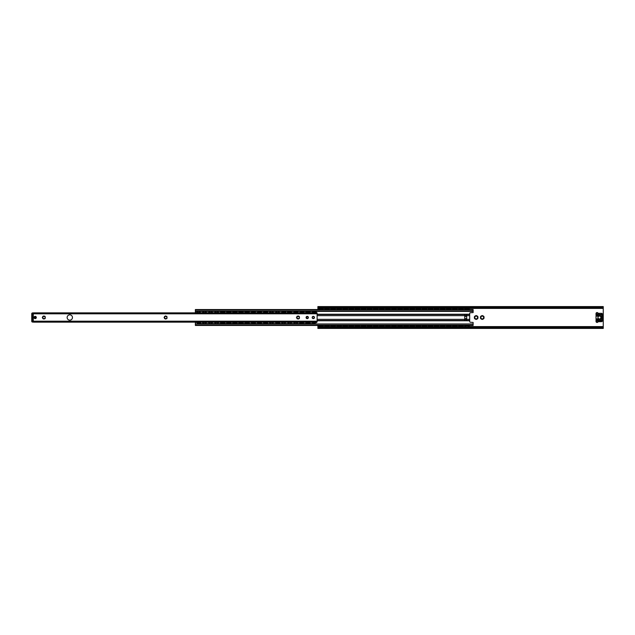 <?xml version="1.0" encoding="UTF-8"?>
<svg xmlns="http://www.w3.org/2000/svg" width="635" height="635" viewBox="0 0 635 635"><rect width="100%" height="100%" fill="white"/><g stroke="black" fill="none" stroke-linecap="round" stroke-linejoin="round"><path stroke-width="0.95" d="M72.461 317.5A2.667 2.667 0 0 1 68.469 319.81A2.667 2.667 0 0 1 68.469 315.19A2.667 2.667 0 0 1 72.461 317.5M36.314 317.5A1.143 1.143 0 0 1 34.608 318.492A1.143 1.143 0 0 1 34.608 316.508A1.143 1.143 0 0 1 36.314 317.5M167.053 317.198L166.87 318.683L166.172 318.421L165.687 319.175L165.195 318.421L164.497 318.683L164.767 317.992L164.013 317.5L164.767 317.008L164.497 316.317L165.195 316.579L165.687 315.825L166.172 316.579L166.87 316.317L166.6 317.008L167.053 317.198M45.299 317.198L45.109 318.683L44.418 318.421L43.926 319.175L43.434 318.421L42.743 318.683L43.005 317.992L42.251 317.5L43.005 317.008L42.743 316.317L43.434 316.579L43.926 315.825L44.418 316.579L45.109 316.317L44.847 317.008L45.299 317.198M299.466 317.198L299.276 318.683L298.585 318.421L298.093 319.175L297.609 318.421L296.91 318.683L297.101 317.802L296.418 317.5L297.101 317.198L296.91 316.317L297.609 316.579L298.093 315.825L298.585 316.579L299.276 316.317L299.014 317.008L299.466 317.198M314.46 317.5A1.143 1.143 0 0 0 312.745 316.508A1.143 1.143 0 0 0 312.745 318.492A1.143 1.143 0 0 0 314.46 317.5A1.119 1.119 0 0 0 313.317 316.381A1.119 1.119 0 0 0 312.19 317.5A1.119 1.119 0 0 0 313.317 318.619A1.119 1.119 0 0 0 314.436 317.5A1.119 1.119 0 0 0 313.317 316.381A1.119 1.119 0 0 0 312.19 317.5A1.119 1.119 0 0 0 313.317 318.619A1.119 1.119 0 0 0 314.436 317.5M317.119 313.809L33.274 313.809L33.274 321.191L317.119 321.191L317.119 312.936L33.274 312.936L33.274 322.064L317.119 322.064L317.119 321.191M308.372 317.5A1.143 1.143 0 0 0 306.657 316.508A1.143 1.143 0 0 0 306.657 318.492A1.143 1.143 0 0 0 308.372 317.5M308.102 317.5A0.873 0.873 0 0 1 306.792 318.254A0.873 0.873 0 0 1 306.792 316.746A0.873 0.873 0 0 1 308.102 317.5M33.274 313.23L197.493 312.841M33.536 322.159L197.493 322.159L33.274 321.77M317.119 321.77L314.992 322.159L316.857 322.159M199.319 322.159L203.605 322.135L199.319 322.159M205.407 322.159L209.669 322.159M211.495 322.159L215.757 322.159M217.583 322.159L221.861 322.135L217.583 322.159M223.671 322.159L227.933 322.159M229.759 322.159L234.037 322.135L229.759 322.159M235.847 322.159L240.109 322.159L235.823 322.135M241.935 322.159L246.197 322.159M248.023 322.159L252.301 322.135L248.023 322.159M254.111 322.159L258.374 322.159M260.199 322.159L264.477 322.135L260.199 322.159M266.287 322.159L270.55 322.159L266.263 322.135M272.375 322.159L276.638 322.159M278.463 322.159L282.742 322.135L278.463 322.159M284.551 322.159L288.814 322.159M290.639 322.159L294.918 322.135L290.639 322.159M296.728 322.159L300.99 322.159L296.704 322.135M302.816 322.159L307.078 322.159M308.904 322.159L313.182 322.135L308.904 322.159M314.992 312.841L317.119 313.23M199.319 312.841L203.581 312.841L199.295 312.865M205.407 312.841L209.669 312.841M211.495 312.841L215.757 312.841M217.583 312.841L221.845 312.841L217.559 312.865M223.671 312.841L227.933 312.841M229.759 312.841L234.021 312.841L229.735 312.865M235.847 312.841L240.109 312.841L235.823 312.865M241.935 312.841L246.197 312.841M248.023 312.841L252.285 312.841L247.999 312.865M254.111 312.841L258.374 312.841M260.199 312.841L264.462 312.841L260.175 312.865M266.287 312.841L270.55 312.841L266.263 312.865M272.375 312.841L276.638 312.841M278.463 312.841L282.726 312.841L278.44 312.865M284.551 312.841L288.814 312.841M290.639 312.841L294.902 312.841L290.616 312.865M296.728 312.841L300.99 312.841L296.704 312.865M302.816 312.841L307.078 312.841M308.904 312.841L313.166 312.841L308.88 312.865M481.878 319.27L481.632 318.572L480.743 318.659A1.905 1.905 0 0 1 480.497 318.222L481.02 317.5L480.497 316.778A1.905 1.905 0 0 1 480.743 316.341L481.632 316.428L482.005 315.611A1.905 1.905 0 0 1 482.505 315.611L482.87 316.428L483.759 316.341A1.905 1.905 0 0 1 484.013 316.778L483.489 317.5L484.013 318.222A1.905 1.905 0 0 1 483.759 318.659L482.87 318.572L482.505 319.389A1.905 1.905 0 0 1 482.005 319.389L481.878 319.27A1.81 1.81 0 0 1 480.909 318.714M476.544 315.73L476.782 316.428L477.671 316.341A1.905 1.905 0 0 1 477.925 316.778L477.401 317.5L477.925 318.222A1.905 1.905 0 0 1 477.671 318.659L476.782 318.572L476.417 319.389A1.905 1.905 0 0 1 475.917 319.389L475.544 318.572L474.655 318.659A1.905 1.905 0 0 1 474.408 318.222L474.932 317.5L474.408 316.778A1.905 1.905 0 0 1 474.655 316.341L475.544 316.428L475.917 315.611A1.905 1.905 0 0 1 476.417 315.611L476.544 315.73A1.81 1.81 0 0 1 477.504 316.286M480.536 318.056A1.81 1.81 0 0 1 480.536 316.944M480.909 316.286A1.81 1.81 0 0 1 481.878 315.73M482.632 315.73A1.81 1.81 0 0 1 483.592 316.286M483.973 316.944A1.81 1.81 0 0 1 483.973 318.056M483.592 318.714A1.81 1.81 0 0 1 482.632 319.27M477.885 316.944A1.81 1.81 0 0 1 477.885 318.056M477.504 318.714A1.81 1.81 0 0 1 476.544 319.27M475.79 319.27A1.81 1.81 0 0 1 474.821 318.714M474.448 318.056A1.81 1.81 0 0 1 474.448 316.944M474.821 316.286A1.81 1.81 0 0 1 475.79 315.73M317.881 327.66L317.881 328.422L603.25 328.097L602.488 327.104L603.25 328.422L603.25 306.903L602.488 307.308L602.488 307.896L603.25 307.34M318.643 327.692L318.643 327.104L317.881 328.097L318.643 327.692L602.488 327.692M318.643 327.104L602.488 327.104M317.881 309.547L317.881 307.491L318.643 307.896L317.881 306.903L603.25 306.578L602.996 307.792M317.881 307.34L317.881 306.578L603.25 306.578M318.643 307.896L602.488 307.896M318.643 307.308L602.488 307.308M318.135 327.208L319.762 326.977M322.088 326.977L325.85 326.977M328.176 326.977L331.938 326.977M334.264 326.977L338.026 326.977M340.352 326.977L344.114 326.977M346.44 326.977L350.202 326.977M352.528 326.977L356.291 326.977M358.616 326.977L362.379 326.977M364.704 326.977L368.467 326.977M370.792 326.977L374.555 326.977M376.88 326.977L380.643 326.977M382.969 326.977L386.731 326.977M389.057 326.977L392.811 326.977M395.145 326.977L398.899 326.977M401.233 326.977L404.987 326.977M407.321 326.977L411.075 326.977M413.409 326.977L417.163 326.977M419.497 326.977L423.251 326.977M425.585 326.977L429.339 326.977M431.673 326.977L435.427 326.977M437.761 326.977L441.515 326.977M443.849 326.977L447.604 326.977M449.937 326.977L453.692 326.977M456.025 326.977L459.78 326.977M462.113 326.977L465.868 326.977M468.201 326.977L603.25 326.977M317.881 326.977L317.881 325.453M317.881 308.023L319.762 308.023M322.088 308.023L325.85 308.023M328.176 308.023L331.938 308.023M334.264 308.023L338.026 308.023M340.352 308.023L344.114 308.023M346.44 308.023L350.202 308.023M352.528 308.023L356.291 308.023M358.616 308.023L362.379 308.023M364.704 308.023L368.467 308.023M370.792 308.023L374.555 308.023M376.88 308.023L380.643 308.023M382.969 308.023L386.731 308.023M389.057 308.023L392.811 308.023M395.145 308.023L398.899 308.023M401.233 308.023L404.987 308.023M407.321 308.023L411.075 308.023M413.409 308.023L417.163 308.023M419.497 308.023L423.251 308.023M425.585 308.023L429.339 308.023M431.673 308.023L435.427 308.023M437.761 308.023L441.515 308.023M443.849 308.023L447.604 308.023M449.937 308.023L453.692 308.023M456.025 308.023L459.78 308.023M462.113 308.023L465.868 308.023M468.201 308.023L603.25 308.023M317.881 306.903L318.135 307.792M195.366 322.159L195.366 325.453L473.123 325.453L473.123 322.437L470.456 322.255A0.762 0.762 0 0 1 469.694 321.493L469.694 313.507A0.762 0.762 0 0 1 470.456 312.745L473.123 312.563L473.123 309.547L195.366 309.547L195.366 312.841M466.654 320.5L464.749 320.548L464.749 314.452L466.654 314.452L466.654 320.5L469.694 320.5M317.119 320.77L469.694 320.77M469.694 314.23L317.119 314.23M315.214 322.755A1.143 1.143 0 0 1 314.928 323.604L197.556 323.604A1.143 1.143 0 0 1 197.271 322.755M199.541 322.755A1.143 1.143 0 0 1 199.255 323.604L203.644 323.604A1.143 1.143 0 0 1 203.359 322.755M205.629 322.755A1.143 1.143 0 0 1 205.343 323.604L209.733 323.604A1.143 1.143 0 0 1 209.447 322.755M211.717 322.755A1.143 1.143 0 0 1 211.431 323.604L215.821 323.604A1.143 1.143 0 0 1 215.535 322.755M217.805 322.755A1.143 1.143 0 0 1 217.519 323.604L221.909 323.604A1.143 1.143 0 0 1 221.623 322.755M223.893 322.755A1.143 1.143 0 0 1 223.607 323.604L227.997 323.604A1.143 1.143 0 0 1 227.711 322.755M229.981 322.755A1.143 1.143 0 0 1 229.695 323.604L234.085 323.604A1.143 1.143 0 0 1 233.799 322.755M236.069 322.755A1.143 1.143 0 0 1 235.783 323.604L240.173 323.604A1.143 1.143 0 0 1 239.887 322.755M242.157 322.755A1.143 1.143 0 0 1 241.871 323.604L246.261 323.604A1.143 1.143 0 0 1 245.975 322.755M248.245 322.755A1.143 1.143 0 0 1 247.96 323.604L252.349 323.604A1.143 1.143 0 0 1 252.055 322.755M254.333 322.755A1.143 1.143 0 0 1 254.048 323.604L258.437 323.604A1.143 1.143 0 0 1 258.143 322.755M260.421 322.755A1.143 1.143 0 0 1 260.136 323.604L264.525 323.604A1.143 1.143 0 0 1 264.231 322.755M266.51 322.755A1.143 1.143 0 0 1 266.224 323.604L270.613 323.604A1.143 1.143 0 0 1 270.32 322.755M272.598 322.755A1.143 1.143 0 0 1 272.312 323.604L276.701 323.604A1.143 1.143 0 0 1 276.408 322.755M278.686 322.755A1.143 1.143 0 0 1 278.4 323.604L282.789 323.604A1.143 1.143 0 0 1 282.496 322.755M284.774 322.755A1.143 1.143 0 0 1 284.488 323.604L288.869 323.604A1.143 1.143 0 0 1 288.584 322.755M290.862 322.755A1.143 1.143 0 0 1 290.576 323.604L294.957 323.604A1.143 1.143 0 0 1 294.672 322.755M296.95 322.755A1.143 1.143 0 0 1 296.664 323.604L301.046 323.604A1.143 1.143 0 0 1 300.76 322.755M303.038 322.755A1.143 1.143 0 0 1 302.752 323.604L307.134 323.604A1.143 1.143 0 0 1 306.848 322.755M309.126 322.755A1.143 1.143 0 0 1 308.84 323.604L313.222 323.604A1.143 1.143 0 0 1 312.936 322.755M318.643 325.453L318.643 326.096L319.611 326.096A1.333 1.333 0 0 1 319.921 325.453L468.035 325.453A1.333 1.333 0 0 1 468.344 326.096L464.749 326.096L469.313 326.096L469.313 325.453M323.207 326.327L318.643 326.327L322.239 326.096A1.333 1.333 0 0 0 321.929 325.453L326.009 325.453A1.333 1.333 0 0 0 325.699 326.096L329.295 326.327L324.731 326.327M329.295 326.327L328.327 326.096A1.333 1.333 0 0 0 328.017 325.453L332.097 325.453A1.333 1.333 0 0 0 331.787 326.096L335.383 326.327L330.819 326.327M335.383 326.327L334.415 326.096A1.333 1.333 0 0 0 334.105 325.453L338.185 325.453A1.333 1.333 0 0 0 337.876 326.096L341.471 326.096L336.907 326.327L336.907 325.453M341.471 326.327L340.503 326.096A1.333 1.333 0 0 0 340.193 325.453L344.273 325.453A1.333 1.333 0 0 0 343.964 326.096L347.559 326.096L342.995 326.327L342.995 325.453M347.559 325.453L347.559 326.096L346.591 326.096A1.333 1.333 0 0 0 346.281 325.453L350.361 325.453A1.333 1.333 0 0 0 350.052 326.096L353.647 326.327L349.083 326.327M353.647 326.327L352.679 326.096A1.333 1.333 0 0 0 352.369 325.453L356.449 325.453A1.333 1.333 0 0 0 356.14 326.096L359.735 326.096L355.171 326.327L355.171 325.453M359.735 325.453L359.735 326.096L358.759 326.096A1.333 1.333 0 0 0 358.457 325.453L362.537 325.453A1.333 1.333 0 0 0 362.228 326.096L365.823 326.096L361.259 326.327L361.259 325.453M365.823 325.453L365.823 326.096L364.847 326.096A1.333 1.333 0 0 0 364.546 325.453L368.625 325.453A1.333 1.333 0 0 0 368.316 326.096L371.912 326.096L367.347 326.327L367.347 325.453M370.943 326.096A1.333 1.333 0 0 0 370.634 325.453L374.713 325.453A1.333 1.333 0 0 0 374.404 326.096L378 326.096L373.436 326.327L373.436 325.453M378 325.453L378 326.096L377.023 326.096A1.333 1.333 0 0 0 376.722 325.453L380.802 325.453A1.333 1.333 0 0 0 380.492 326.096L384.088 326.096L379.524 326.327L379.524 325.453M384.088 325.453L384.088 326.096L383.111 326.096A1.333 1.333 0 0 0 382.81 325.453L386.89 325.453A1.333 1.333 0 0 0 386.58 326.096L390.176 326.096L385.612 326.327L385.612 325.453M390.176 325.453L390.176 326.096L389.199 326.096A1.333 1.333 0 0 0 388.898 325.453L392.978 325.453A1.333 1.333 0 0 0 392.668 326.096L396.264 326.327L391.7 326.327M396.264 325.453L396.264 326.096L395.287 326.096A1.333 1.333 0 0 0 394.986 325.453L399.066 325.453A1.333 1.333 0 0 0 398.756 326.096L402.352 326.096L397.788 326.327L397.788 325.453M402.352 326.327L401.376 326.096A1.333 1.333 0 0 0 401.074 325.453L405.154 325.453A1.333 1.333 0 0 0 404.844 326.096L408.44 326.096L403.868 326.327L403.868 325.453M408.44 326.327L407.464 326.096A1.333 1.333 0 0 0 407.162 325.453L411.242 325.453A1.333 1.333 0 0 0 410.932 326.096L414.528 326.327L409.956 326.327M414.528 325.453L414.528 326.096L413.552 326.096A1.333 1.333 0 0 0 413.25 325.453L417.33 325.453A1.333 1.333 0 0 0 417.02 326.096L420.616 326.096L416.044 326.327L416.044 325.453M420.616 326.327L419.64 326.096A1.333 1.333 0 0 0 419.338 325.453L423.418 325.453A1.333 1.333 0 0 0 423.108 326.096L426.704 326.096L422.132 326.327L422.132 325.453M426.704 326.327L425.728 326.096A1.333 1.333 0 0 0 425.426 325.453L429.506 325.453A1.333 1.333 0 0 0 429.197 326.096L432.792 326.327L428.22 326.327M432.792 325.453L432.792 326.096L431.816 326.096A1.333 1.333 0 0 0 431.506 325.453L435.594 325.453A1.333 1.333 0 0 0 435.285 326.096L438.88 326.327L434.308 326.327M438.88 326.327L437.904 326.096A1.333 1.333 0 0 0 437.594 325.453L441.682 325.453A1.333 1.333 0 0 0 441.373 326.096L444.968 326.096L440.396 326.327L440.396 325.453M444.968 325.453L444.968 326.096L443.992 326.096A1.333 1.333 0 0 0 443.682 325.453L447.762 325.453A1.333 1.333 0 0 0 447.461 326.096L451.056 326.327L446.484 326.327M451.056 325.453L451.056 326.096L450.08 326.096A1.333 1.333 0 0 0 449.77 325.453L453.85 325.453A1.333 1.333 0 0 0 453.549 326.096L457.144 326.096L452.572 326.327L452.572 325.453M457.144 325.453L457.144 326.096L456.168 326.096A1.333 1.333 0 0 0 455.859 325.453L459.938 325.453A1.333 1.333 0 0 0 459.637 326.096L463.233 326.327L458.661 326.327M463.233 325.453L463.233 326.096L462.256 326.096A1.333 1.333 0 0 0 461.947 325.453L466.026 325.453A1.333 1.333 0 0 0 465.725 326.096L464.749 326.327M195.366 311.396L473.123 311.396M32.512 322.064L33.274 322.064L32.512 322.064A0.762 0.762 0 0 1 31.75 321.302L32.512 321.302L32.512 313.698L31.75 313.698L31.75 321.302L32.512 321.302L32.512 312.936A0.762 0.762 0 0 0 31.75 313.698A0.762 0.762 0 0 1 32.512 312.936A0.762 0.762 0 0 0 31.75 313.698L31.75 321.302A0.762 0.762 0 0 0 32.512 322.064A0.762 0.762 0 0 1 31.75 321.302A0.762 0.762 0 0 0 32.512 322.064L32.512 321.302L33.274 321.302L33.274 322.064L32.512 322.064L32.512 321.302L33.274 321.302L33.274 313.698L31.75 313.698A0.762 0.762 0 0 1 32.512 312.936A0.762 0.762 0 0 0 31.75 313.698A0.762 0.762 0 0 1 32.512 312.936A0.762 0.762 0 0 0 31.75 313.698A0.762 0.762 0 0 1 32.512 312.936L33.274 312.936L33.274 313.698L32.512 313.698L32.512 312.936L33.274 312.936M36.028 317.5A0.857 0.857 0 0 0 35.171 316.643A0.857 0.857 0 0 0 34.322 317.5A0.857 0.857 0 0 0 35.171 318.357A0.857 0.857 0 0 0 36.028 317.5A0.857 0.857 0 0 0 35.171 316.643A0.857 0.857 0 0 0 34.322 317.5A0.857 0.857 0 0 0 35.171 318.357A0.857 0.857 0 0 0 36.028 317.5M35.171 317.992A0.492 0.492 0 0 0 35.671 317.5A0.492 0.492 0 0 0 35.171 317.008A0.492 0.492 0 0 0 34.679 317.5A0.492 0.492 0 0 0 35.171 317.992M602.234 320.334L602.488 314.46A1.143 1.143 0 0 0 601.345 313.317L598.726 313.317A1.143 1.143 0 0 1 597.86 312.92A1.048 1.048 0 0 0 596.019 313.603L596.019 315.023L596.209 314.492L596.019 315.023L601.726 314.642L596.4 314.46A0.571 0.571 0 0 0 596.209 314.492L596.019 313.603M596.019 319.976L596.36 319.119L597.162 319.214L597.162 319.976L596.4 320.358L601.726 320.358L596.209 320.508A0.571 0.571 0 0 0 596.4 320.54L602.107 320.54A0.571 0.571 0 0 0 602.297 320.508L602.297 320.54A0.952 0.952 0 0 1 601.345 321.493L598.726 321.493A1.333 1.333 0 0 0 597.718 321.961A0.857 0.857 0 0 1 596.209 321.397L596.019 319.976L596.019 321.397A1.048 1.048 0 0 0 597.86 322.08A1.143 1.143 0 0 1 598.726 321.683L601.345 321.683A1.143 1.143 0 0 0 602.488 320.54L602.488 319.976L602.107 320.54M601.726 320.358L602.488 319.976L601.726 320.358M596.4 314.642L602.488 315.023L602.297 314.492A0.571 0.571 0 0 0 602.107 314.46L596.4 314.46M602.107 314.46L602.488 315.023L602.488 314.46M597.067 312.936A0.667 0.667 0 0 1 597.646 313.936A0.667 0.667 0 0 1 596.487 313.936A0.667 0.667 0 0 1 597.067 312.936M597.162 315.023L597.162 315.785L596.36 315.881L596.019 315.023M596.344 319.087L596.344 319.087A1.905 1.905 0 0 1 597.519 318.841A1.905 1.905 0 0 0 596.344 319.087L596.36 319.119M599.218 315.571L597.519 316.159A1.905 1.905 0 0 1 596.344 315.912L596.344 315.912A1.905 1.905 0 0 0 597.519 316.159L599.265 315.952A1.564 1.564 0 0 1 601.004 317.5A1.564 1.564 0 0 1 599.265 319.048L597.519 318.841L599.218 319.429A1.937 1.937 0 0 0 601.385 317.5A1.937 1.937 0 0 0 599.218 315.571L597.471 315.778A1.524 1.524 0 0 1 597.162 315.785M596.019 319.27L596.019 315.73M597.067 320.731A0.667 0.667 0 0 1 597.646 321.731A0.667 0.667 0 0 1 596.487 321.731A0.667 0.667 0 0 1 597.067 320.731M599.448 319.024A1.524 1.524 0 0 1 597.924 317.5A1.524 1.524 0 0 1 599.448 315.976A1.524 1.524 0 0 1 600.964 317.5A1.524 1.524 0 0 1 599.448 319.024M315.023 322.524L315.42 322.524M311.793 322.159L315.023 322.35M316.357 312.841L313.492 312.817L313.126 312.476L315.023 312.476M315.023 312.65L315.42 312.476M313.126 312.476L311.793 312.841M308.935 322.524L309.332 322.524M309.102 322.183L310.269 322.159M310.269 312.841L307.403 312.817L307.038 312.476L308.935 312.476M308.935 312.65L309.332 312.476M307.038 312.476L305.705 312.841M306.641 312.476L307.038 312.603M302.847 322.524L303.244 322.524M304.181 322.524L299.617 322.755L302.847 322.35M304.181 312.841L301.315 312.817L300.95 312.476L302.847 312.476M303.244 312.476L302.847 312.65M300.95 312.476L299.617 312.841M300.553 312.476L300.95 312.603M296.759 322.524L297.156 322.524M296.926 322.183L298.093 322.159M298.093 312.841L295.227 312.817L294.862 312.476L296.759 312.476M296.759 312.65L297.156 312.476M294.862 312.476L293.529 312.841M294.465 312.476L294.862 312.65M290.838 322.183L292.005 322.159M292.005 312.841L289.139 312.817L288.774 312.476L290.679 312.476M288.774 312.476L287.441 312.841M288.377 312.476L288.774 312.65M281.353 322.159L284.591 322.35M285.917 312.841L283.051 312.817L282.686 312.476L284.591 312.476M282.686 312.476L281.353 312.841M282.289 312.476L282.686 312.65M275.265 322.159L278.503 322.397M279.829 312.841L276.963 312.817L276.598 312.476L278.503 312.476M276.598 312.476L275.265 312.841M276.201 312.476L276.598 312.603M269.176 322.159L272.415 322.35M273.741 312.841L270.875 312.817L270.51 312.476L272.415 312.476M270.51 312.476L269.176 312.841M266.319 322.516L264.033 322.516L266.327 322.524M266.319 312.483L264.422 312.476L266.327 312.476M264.422 312.476L263.088 312.841M257 322.159L260.239 322.35M261.564 312.841L258.699 312.817L258.334 312.476L260.239 312.476M258.334 312.476L257 312.841M257.937 312.476L258.334 312.65M254.31 322.183L255.476 322.159M255.476 312.841L252.611 312.817L252.246 312.476L254.151 312.476M252.246 312.476L250.912 312.841M248.222 322.183L249.388 322.159M249.388 312.841L246.523 312.817L246.158 312.476L248.063 312.476M246.158 312.476L244.824 312.841M242.133 322.183L243.3 322.159M243.3 312.841L240.435 312.817L240.07 312.476L241.975 312.476M240.07 312.476L238.736 312.841M239.673 312.476L240.07 312.603M235.879 322.516L233.593 322.516L235.887 322.524M235.879 312.483L233.982 312.476L235.887 312.476M235.887 312.65L236.284 312.476M233.982 312.476L232.648 312.841M229.799 322.524L230.195 322.524M229.965 322.183L231.132 322.159M231.132 312.841L228.259 312.817L227.894 312.476L229.799 312.476M229.799 312.65L230.195 312.476M227.894 312.476L226.56 312.841M223.71 322.524L224.107 322.524M225.044 322.755L220.472 322.755L223.71 322.35M225.044 312.841L222.171 312.817L221.805 312.476L223.71 312.476M223.71 312.65L224.107 312.476M221.805 312.476L220.472 312.841M221.409 312.476L221.805 312.603M215.717 322.524L218.019 322.524M217.789 322.183L218.956 322.159M218.956 312.841L216.083 312.817L215.725 312.483L217.622 312.476M217.622 312.65L218.019 312.476M211.534 322.524L211.931 322.524M211.701 322.183L212.868 322.159M212.868 312.841L209.994 312.817L209.629 312.476L211.534 312.476M211.534 312.65L211.931 312.476M209.629 312.476L208.296 312.841M209.233 312.476L209.629 312.603M205.438 322.516L203.152 322.516L205.446 322.524M202.208 322.159L205.446 322.35M205.438 312.483L203.541 312.476L205.446 312.476M205.446 312.65L205.843 312.476M203.541 312.476L202.208 312.841M217.622 322.524L215.725 322.516M316.357 312.483L311.793 312.483M316.357 312.245L315.595 312.476M316.357 322.755L311.793 322.524M310.269 312.483L305.705 312.483M310.269 312.245L309.507 312.476M310.269 322.755L305.705 322.755L310.269 322.516M304.181 312.483L299.617 312.483M304.181 312.245L303.419 312.476M298.093 312.483L293.529 312.483M298.093 312.245L297.331 312.476M293.529 322.159L298.093 322.516M292.005 312.483L287.441 312.483M287.441 322.159L292.005 322.516M285.917 312.483L281.353 312.483M285.917 312.245L285.155 312.476M279.829 312.483L275.265 312.483M279.829 322.755L275.265 322.524M273.741 312.483L269.176 312.483M267.652 312.841L263.088 312.483M267.652 312.245L266.898 312.476M263.088 322.159L267.652 322.159M267.652 322.755L263.088 322.524M261.564 312.483L257 312.483M261.564 312.245L260.81 312.476M261.564 322.755L257 322.524M255.476 312.483L250.912 312.483M255.476 312.245L254.722 312.476M250.912 322.159L255.476 322.516M255.476 322.755L250.912 322.524M249.388 312.483L244.824 312.483M249.388 312.245L248.634 312.476M249.388 322.755L244.824 322.755L249.388 322.516M243.3 312.483L238.736 312.483M243.3 312.245L242.546 312.476M243.3 322.755L238.736 322.755L243.3 322.516M237.212 312.841L232.648 312.483M237.212 312.245L236.458 312.476M237.212 322.755L232.648 322.755L237.212 322.159M231.132 312.483L226.56 312.483M231.132 312.245L230.37 312.476M231.132 322.755L226.56 322.755L231.132 322.516M225.044 312.483L220.472 312.483M225.044 312.245L224.282 312.476M218.956 312.483L214.384 312.841M214.384 322.159L218.956 322.516M212.868 312.483L208.296 312.483M208.296 322.159L212.868 322.516M206.78 312.841L202.208 312.483M200.692 312.841L196.12 312.841M196.12 322.159L196.882 322.524L196.12 322.524M196.882 322.524L200.692 322.159M220.472 322.159L220.472 322.755M226.56 322.159L226.56 322.755M232.648 322.159L232.648 322.755M238.736 322.159L238.736 322.755M244.824 322.159L244.824 322.755M299.617 322.159L299.617 322.755M305.705 322.159L305.705 322.755M298.093 322.524L293.529 322.524M292.005 322.524L287.441 322.524M285.917 322.524L281.353 322.524M273.741 322.524L269.176 322.524M218.956 322.524L214.384 322.524M212.868 322.524L208.296 322.524M206.78 322.524L202.208 322.524M311.793 312.476L315.595 312.245M305.705 312.245L309.507 312.245M299.617 312.476L303.419 312.245M293.529 312.476L297.331 312.245M287.441 312.245L292.005 312.476M281.353 312.476L285.155 312.245M275.265 312.476L279.829 312.476M269.176 312.476L273.741 312.476M263.088 312.476L266.898 312.245M257 312.476L260.81 312.245M250.912 312.476L254.722 312.245M244.824 312.245L248.634 312.245M238.736 312.245L242.546 312.245M232.648 312.245L236.458 312.245M226.56 312.245L230.37 312.245M220.472 312.245L224.282 312.245M214.384 312.476L218.956 312.476M208.296 312.476L212.868 312.476M202.208 312.476L206.78 312.476M199.358 322.572L197.144 322.183L199.755 322.524M199.525 322.183L200.692 322.516M200.692 312.483L197.818 312.817L197.453 312.476L199.358 312.428M199.358 312.65L199.755 312.476M197.453 312.428L196.12 312.483M197.056 312.476L197.453 312.603M196.12 312.476L200.692 312.476M200.692 322.755L196.882 322.755M306.467 317.929L306.467 317.071L306.467 317.929M321.421 325.763L321.929 326.096L319.921 326.096L321.421 325.763M320.429 309.237L319.921 308.904L321.929 308.904L320.429 309.237M327.509 325.763L328.017 326.096L326.009 326.096L327.509 325.763M326.517 309.237L326.009 308.904L328.017 308.904L326.517 309.237M333.597 325.763L334.097 326.096L332.097 326.096L333.597 325.763M332.605 309.237L332.097 308.904L334.105 308.904L332.605 309.237M339.685 325.763L340.185 326.096L338.185 326.096L339.685 325.763M338.693 309.237L338.185 308.904L340.193 308.904L338.693 309.237M345.773 325.763L346.273 326.096L344.273 326.096L345.773 325.763M344.781 309.237L344.273 308.904L346.281 308.904L344.781 309.237M351.861 325.763L352.361 326.096L350.361 326.096L351.861 325.763M357.949 325.763L358.45 326.096L356.449 326.096L357.949 325.763M356.957 309.237L356.449 308.904L358.457 308.904L356.957 309.237M364.038 325.763L364.538 326.096L362.537 326.096L364.038 325.763M363.045 309.237L362.537 308.904L364.546 308.904L363.045 309.237M370.126 325.763L370.626 326.096L368.625 326.096L370.126 325.763M369.133 309.237L368.625 308.904L370.634 308.904L369.133 309.237M382.302 325.763L382.802 326.096L380.794 326.096L382.302 325.763M388.39 325.763L388.89 326.096L386.882 326.096L388.39 325.763M387.398 309.237L386.89 308.904L388.898 308.904L387.398 309.237M394.478 325.763L394.978 326.096L392.97 326.096L394.478 325.763M393.486 309.237L392.978 308.904L394.986 308.904L393.486 309.237M400.566 325.763L401.066 326.096L399.058 326.096L400.566 325.763M399.574 309.237L399.066 308.904L401.074 308.904L399.574 309.237M412.742 325.763L413.242 326.096L411.234 326.096L412.742 325.763M418.83 325.763L419.33 326.096L417.322 326.096L418.83 325.763M417.838 309.237L417.33 308.904L419.338 308.904L417.838 309.237M424.918 325.763L425.418 326.096L423.41 326.096L424.918 325.763M423.926 309.237L423.418 308.904L425.426 308.904L423.926 309.237M431.006 325.763L431.506 326.096L429.498 326.096L431.006 325.763M430.014 309.237L429.506 308.904L431.514 308.904L430.014 309.237M443.174 325.763L443.682 326.096L441.674 326.096L443.174 325.763M449.262 325.763L449.77 326.096L447.762 326.096L449.262 325.763M448.27 309.237L447.77 308.904L449.778 308.904L448.27 309.237M455.351 325.763L455.859 326.096L453.85 326.096L455.351 325.763M454.358 309.237L453.858 308.904L455.867 308.904L454.358 309.237M461.439 325.763L461.947 326.096L459.938 326.096L461.439 325.763M460.446 309.237L459.946 308.904L461.955 308.904L460.446 309.237M465.511 308.904L469.313 308.673L465.511 308.673M318.643 308.673L323.207 308.904L318.643 308.673M324.731 308.673L329.295 308.904L324.731 308.673M329.295 309.547L329.295 308.673M330.819 308.673L335.383 308.673L330.819 308.673L330.819 309.547M335.383 309.547L335.383 308.673M336.907 308.673L341.471 308.673L336.907 308.673L336.907 309.547M341.471 309.547L341.471 308.673M342.995 308.673L347.559 308.904L342.995 308.673M349.083 308.673L353.647 308.673L349.083 308.673L349.083 309.547M353.647 309.547L353.647 308.673M355.171 308.673L359.735 308.673L355.171 308.673L355.171 309.547M359.735 309.547L359.735 308.673M361.259 308.673L365.823 308.904L361.259 308.673M367.347 308.673L371.912 308.904L367.347 308.673M373.436 308.673L378 308.904L373.436 308.673M379.524 308.673L384.088 308.904L379.524 308.673M385.612 308.673L390.176 308.904L385.612 308.673M391.7 308.673L396.264 308.673L391.7 308.673L391.7 309.547M397.788 308.673L402.352 308.904L397.788 308.673M402.352 309.547L402.352 308.673M403.868 308.673L408.44 308.904L403.868 308.673M408.44 309.547L408.44 308.673M409.956 308.673L414.528 308.673L409.956 308.673L409.956 309.547M416.044 308.673L420.616 308.904L416.044 308.673M420.616 309.547L420.616 308.673M422.132 308.673L426.704 308.904L422.132 308.673M426.704 309.547L426.704 308.673M428.22 308.673L432.792 308.673L428.22 308.673L428.22 309.547M434.308 308.673L438.88 308.673L434.308 308.673L434.308 309.547M438.88 309.547L438.88 308.673M440.396 308.673L444.968 308.904L440.396 308.673M446.484 308.673L451.056 308.673L446.484 308.673L446.484 309.547M452.572 308.673L457.144 308.904L452.572 308.673M458.661 308.673L463.233 308.673L458.661 308.673L458.661 309.547M323.207 309.547L323.207 308.904L322.239 308.904A1.333 1.333 0 0 1 321.929 309.547M324.731 326.096L324.731 325.453M326.009 309.547A1.333 1.333 0 0 1 325.699 308.904L324.731 308.904L324.731 309.547M330.819 308.904L331.787 308.904A1.333 1.333 0 0 0 332.097 309.547M336.907 308.904L337.876 308.904A1.333 1.333 0 0 0 338.185 309.547M344.273 309.547A1.333 1.333 0 0 1 343.964 308.904L342.995 308.904L342.995 309.547M347.559 309.547L347.559 308.904L346.591 308.904A1.333 1.333 0 0 1 346.281 309.547M349.083 308.904L350.052 308.904A1.333 1.333 0 0 0 350.361 309.547M355.171 308.904L356.14 308.904A1.333 1.333 0 0 0 356.449 309.547M362.537 309.547A1.333 1.333 0 0 1 362.228 308.904L361.259 308.904L361.259 309.547M365.823 309.547L365.823 308.904L364.847 308.904A1.333 1.333 0 0 1 364.546 309.547M368.625 309.547A1.333 1.333 0 0 1 368.316 308.904L367.347 308.904L367.347 309.547M371.912 309.547L371.912 308.904L370.935 308.904M374.713 309.547A1.333 1.333 0 0 1 374.404 308.904L373.436 308.904L373.436 309.547M378 309.547L378 308.904L377.023 308.904A1.333 1.333 0 0 1 376.722 309.547M380.802 309.547A1.333 1.333 0 0 1 380.492 308.904L379.524 308.904L379.524 309.547M384.088 309.547L384.088 308.904L383.111 308.904A1.333 1.333 0 0 1 382.81 309.547M386.89 309.547A1.333 1.333 0 0 1 386.58 308.904L385.612 308.904L385.612 309.547M390.176 309.547L390.176 308.904L389.199 308.904A1.333 1.333 0 0 1 388.898 309.547M391.7 308.904L392.668 308.904A1.333 1.333 0 0 0 392.978 309.547M396.264 309.547L396.264 308.904L395.287 308.904A1.333 1.333 0 0 1 394.986 309.547M399.066 309.547A1.333 1.333 0 0 1 398.756 308.904L397.788 308.904L397.788 309.547M405.154 309.547A1.333 1.333 0 0 1 404.844 308.904L403.868 308.904L403.868 309.547M409.956 308.904L410.932 308.904A1.333 1.333 0 0 0 411.242 309.547M414.528 309.547L414.528 308.904L413.552 308.904A1.333 1.333 0 0 1 413.25 309.547M417.33 309.547A1.333 1.333 0 0 1 417.02 308.904L416.044 308.904L416.044 309.547M423.418 309.547A1.333 1.333 0 0 1 423.108 308.904L422.132 308.904L422.132 309.547M428.22 308.904L429.197 308.904A1.333 1.333 0 0 0 429.506 309.547M432.792 309.547L432.792 308.904L431.816 308.904A1.333 1.333 0 0 1 431.506 309.547M434.308 308.904L435.285 308.904A1.333 1.333 0 0 0 435.594 309.547M441.682 309.547A1.333 1.333 0 0 1 441.373 308.904L440.396 308.904L440.396 309.547M444.968 309.547L444.968 308.904L443.992 308.904A1.333 1.333 0 0 1 443.682 309.547M446.484 308.904L447.461 308.904A1.333 1.333 0 0 0 447.762 309.547M451.056 309.547L451.056 308.904L450.08 308.904A1.333 1.333 0 0 1 449.77 309.547M453.85 309.547A1.333 1.333 0 0 1 453.549 308.904L452.572 308.904L452.572 309.547M457.144 309.547L457.144 308.904L456.168 308.904A1.333 1.333 0 0 1 455.859 309.547M458.661 308.904L459.637 308.904A1.333 1.333 0 0 0 459.938 309.547M463.233 309.547L463.233 308.904L462.256 308.904A1.333 1.333 0 0 1 461.947 309.547M469.313 309.547L469.313 308.904L468.344 308.904A1.333 1.333 0 0 1 468.035 309.547M323.207 326.096L323.207 325.453M330.819 326.096L330.819 325.453M329.295 326.096L329.295 325.453M335.383 326.096L335.383 325.453M341.471 326.096L341.471 325.453M349.083 326.096L349.083 325.453M353.647 326.096L353.647 325.453M370.935 326.096L371.912 326.096L371.912 325.453M391.7 326.096L391.7 325.453M402.352 326.096L402.352 325.453M409.956 326.096L409.956 325.453M408.44 326.096L408.44 325.453M420.616 326.096L420.616 325.453M428.22 326.096L428.22 325.453M426.704 326.096L426.704 325.453M434.308 326.096L434.308 325.453M438.88 326.096L438.88 325.453M446.484 326.096L446.484 325.453M458.661 326.096L458.661 325.453M464.749 325.453L464.749 326.096M466.026 309.547A1.333 1.333 0 0 1 465.725 308.904L464.749 308.673M464.749 308.904L464.749 309.547M319.921 309.547A1.333 1.333 0 0 1 319.611 308.904L318.643 308.904L318.643 309.547M33.472 322.135L197.517 322.135M205.383 322.135L209.693 322.135M211.471 322.135L215.773 322.135M223.647 322.135L227.949 322.135M241.911 322.135L246.213 322.135M254.087 322.135L258.389 322.135M272.351 322.135L276.654 322.135M284.528 322.135L288.83 322.135M302.792 322.135L307.094 322.135M314.968 322.135L316.921 322.135M33.703 322.159L197.493 322.159M314.992 322.159L316.69 322.159M33.472 312.865L197.517 312.865M205.383 312.865L209.693 312.865M211.471 312.865L215.773 312.865M223.647 312.865L227.949 312.865M241.911 312.865L246.213 312.865M254.087 312.865L258.389 312.865M272.351 312.865L276.654 312.865M284.528 312.865L288.83 312.865M302.792 312.865L307.094 312.865M314.968 312.865L316.921 312.865M317.881 326.596L319.619 326.596M322.231 326.596L325.707 326.596M328.319 326.596L331.795 326.596M334.407 326.596L337.883 326.596M340.495 326.596L343.972 326.596M346.583 326.596L350.06 326.596M352.671 326.596L356.148 326.596M358.759 326.596L362.236 326.596M364.847 326.596L368.324 326.596M370.935 326.596L374.412 326.596M377.023 326.596L380.5 326.596M383.111 326.596L386.588 326.596M389.199 326.596L392.676 326.596M395.287 326.596L398.764 326.596M401.376 326.596L404.852 326.596M407.456 326.596L410.94 326.596M413.544 326.596L417.028 326.596M419.632 326.596L423.116 326.596M425.72 326.596L429.204 326.596M431.808 326.596L435.292 326.596M437.896 326.596L441.381 326.596M443.984 326.596L447.469 326.596M450.072 326.596L453.557 326.596M456.16 326.596L459.645 326.596M462.248 326.596L465.725 326.596M468.336 326.596L603.25 326.596M317.881 308.404L319.619 308.404M322.231 308.404L325.707 308.404M328.319 308.404L331.795 308.404M334.407 308.404L337.883 308.404M340.495 308.404L343.972 308.404M346.583 308.404L350.06 308.404M352.671 308.404L356.148 308.404M358.759 308.404L362.236 308.404M364.847 308.404L368.324 308.404M370.935 308.404L374.412 308.404M377.023 308.404L380.5 308.404M383.111 308.404L386.588 308.404M389.199 308.404L392.676 308.404M395.287 308.404L398.764 308.404M401.376 308.404L404.852 308.404M407.456 308.404L410.94 308.404M413.544 308.404L417.028 308.404M419.632 308.404L423.116 308.404M425.72 308.404L429.204 308.404M431.808 308.404L435.292 308.404M437.896 308.404L441.381 308.404M443.984 308.404L447.469 308.404M450.072 308.404L453.557 308.404M456.16 308.404L459.645 308.404M462.248 308.404L465.725 308.404M468.336 308.404L603.25 308.404M466.654 319.341L469.694 319.341M466.654 315.659L469.694 315.659M466.654 315.571L464.749 315.571M466.654 316.341L464.749 316.341M466.654 318.659L464.749 318.659M466.654 319.429L464.749 319.429M317.119 320.5L464.749 320.5M317.119 319.341L464.749 319.341M317.119 315.659L464.749 315.659M317.119 314.5L464.749 314.5M466.654 314.5L469.694 314.5M195.366 323.953L473.123 323.953M195.366 325.112L473.123 325.112M195.366 309.888L473.123 309.888M195.366 311.047L473.123 311.047M35.171 318.238A0.738 0.738 0 0 0 35.917 317.5A0.738 0.738 0 0 0 35.171 316.762A0.738 0.738 0 0 0 34.433 317.5A0.738 0.738 0 0 0 35.171 318.238M36.139 317.103A1.048 1.048 0 0 0 34.774 316.532A1.048 1.048 0 0 0 34.211 317.897A1.048 1.048 0 0 0 35.576 318.468A1.048 1.048 0 0 0 36.139 317.103A1.048 1.048 0 0 0 34.774 316.532A1.048 1.048 0 0 0 34.211 317.897A1.048 1.048 0 0 0 35.576 318.468A1.048 1.048 0 0 0 36.139 317.103M596.209 313.603A0.857 0.857 0 0 1 597.718 313.039L597.86 312.92M597.718 313.039A1.333 1.333 0 0 0 598.726 313.507L598.726 313.317M598.726 313.507L601.345 313.317M601.345 313.507A0.952 0.952 0 0 1 602.297 314.46M602.488 315.023L601.726 315.023L601.726 319.976L597.162 319.976M597.162 319.214A1.524 1.524 0 0 1 597.471 319.222L599.218 319.429M597.995 317.5A1.445 1.445 0 0 1 599.448 316.055A1.445 1.445 0 0 1 600.893 317.5A1.445 1.445 0 0 1 599.448 318.945A1.445 1.445 0 0 1 597.995 317.5M267.652 312.483L266.327 312.483M267.652 322.516L266.327 322.516M237.212 312.483L235.887 312.483M237.212 322.516L235.887 322.516M206.78 312.483L205.446 312.483M215.321 312.476L214.384 312.483M197.056 322.524L196.12 322.516M203.144 322.524L202.208 322.516M209.233 322.524L208.296 322.516M215.321 322.524L214.384 322.516M221.409 322.524L220.472 322.516M227.497 322.524L226.56 322.516M233.585 322.524L232.648 322.516M239.673 322.524L238.736 322.516M245.761 322.524L244.824 322.516M251.849 322.524L250.912 322.516M257.937 322.524L257 322.516M264.025 322.524L263.088 322.516M270.113 322.524L269.176 322.516M276.201 322.524L275.265 322.516M282.289 322.524L281.353 322.516M288.377 322.524L287.441 322.516M294.465 322.524L293.529 322.516M300.553 322.524L299.617 322.516M306.641 322.524L305.705 322.516M312.73 322.524L311.793 322.516M205.446 322.516L205.843 322.524M306.657 318.167L306.657 316.833M438.88 308.904L437.904 308.904A1.333 1.333 0 0 1 437.594 309.547M426.704 308.904L425.728 308.904A1.333 1.333 0 0 1 425.426 309.547M420.616 308.904L419.64 308.904A1.333 1.333 0 0 1 419.338 309.547M408.44 308.904L407.464 308.904A1.333 1.333 0 0 1 407.162 309.547M402.352 308.904L401.376 308.904A1.333 1.333 0 0 1 401.074 309.547M359.735 308.904L358.759 308.904A1.333 1.333 0 0 1 358.457 309.547M353.647 308.904L352.679 308.904A1.333 1.333 0 0 1 352.369 309.547M341.471 308.904L340.503 308.904A1.333 1.333 0 0 1 340.193 309.547M335.383 308.904L334.415 308.904A1.333 1.333 0 0 1 334.105 309.547M329.295 308.904L328.327 308.904A1.333 1.333 0 0 1 328.017 309.547M468.368 308.673A1.333 1.333 0 0 0 468.114 307.896M465.955 307.896A1.333 1.333 0 0 0 465.701 308.673M199.541 312.245A1.143 1.143 0 0 0 199.255 311.396M197.556 311.396A1.143 1.143 0 0 0 197.271 312.245M205.629 312.245A1.143 1.143 0 0 0 205.343 311.396M203.644 311.396A1.143 1.143 0 0 0 203.359 312.245M211.717 312.245A1.143 1.143 0 0 0 211.431 311.396M209.733 311.396A1.143 1.143 0 0 0 209.447 312.245M217.805 312.245A1.143 1.143 0 0 0 217.519 311.396M215.821 311.396A1.143 1.143 0 0 0 215.535 312.245M223.893 312.245A1.143 1.143 0 0 0 223.607 311.396M221.909 311.396A1.143 1.143 0 0 0 221.623 312.245M465.701 326.327A1.333 1.333 0 0 0 465.955 327.104M468.114 327.104A1.333 1.333 0 0 0 468.368 326.327M462.28 308.673A1.333 1.333 0 0 0 462.026 307.896M459.867 307.896A1.333 1.333 0 0 0 459.613 308.673M459.613 326.327A1.333 1.333 0 0 0 459.867 327.104M462.026 327.104A1.333 1.333 0 0 0 462.28 326.327M456.192 308.673A1.333 1.333 0 0 0 455.938 307.896M453.779 307.896A1.333 1.333 0 0 0 453.525 308.673M453.525 326.327A1.333 1.333 0 0 0 453.779 327.104M455.938 327.104A1.333 1.333 0 0 0 456.192 326.327M450.104 308.673A1.333 1.333 0 0 0 449.85 307.896M447.691 307.896A1.333 1.333 0 0 0 447.437 308.673M447.437 326.327A1.333 1.333 0 0 0 447.691 327.104M449.85 327.104A1.333 1.333 0 0 0 450.104 326.327M444.016 308.673A1.333 1.333 0 0 0 443.762 307.896M441.603 307.896A1.333 1.333 0 0 0 441.349 308.673M441.349 326.327A1.333 1.333 0 0 0 441.603 327.104M443.762 327.104A1.333 1.333 0 0 0 444.016 326.327M437.928 308.673A1.333 1.333 0 0 0 437.674 307.896M435.515 307.896A1.333 1.333 0 0 0 435.261 308.673M435.261 326.327A1.333 1.333 0 0 0 435.515 327.104M437.674 327.104A1.333 1.333 0 0 0 437.928 326.327M431.84 308.673A1.333 1.333 0 0 0 431.586 307.896M429.427 307.896A1.333 1.333 0 0 0 429.173 308.673M429.173 326.327A1.333 1.333 0 0 0 429.427 327.104M431.586 327.104A1.333 1.333 0 0 0 431.84 326.327M229.981 312.245A1.143 1.143 0 0 0 229.695 311.396M227.997 311.396A1.143 1.143 0 0 0 227.711 312.245M312.19 317.5C314.69 321.294 314.595 313.706 312.19 317.5M317.881 328.422L603.25 328.422M34.774 316.532C32.464 320.096 38.854 317.111 34.774 316.532M236.069 312.245A1.143 1.143 0 0 0 235.783 311.396M234.085 311.396A1.143 1.143 0 0 0 233.799 312.245M242.157 312.245A1.143 1.143 0 0 0 241.871 311.396M240.173 311.396A1.143 1.143 0 0 0 239.887 312.245M248.245 312.245A1.143 1.143 0 0 0 247.96 311.396M246.261 311.396A1.143 1.143 0 0 0 245.975 312.245M254.333 312.245A1.143 1.143 0 0 0 254.048 311.396M252.349 311.396A1.143 1.143 0 0 0 252.055 312.245M260.421 312.245A1.143 1.143 0 0 0 260.136 311.396M258.437 311.396A1.143 1.143 0 0 0 258.143 312.245M425.752 308.673A1.333 1.333 0 0 0 425.498 307.896M423.339 307.896A1.333 1.333 0 0 0 423.085 308.673M423.085 326.327A1.333 1.333 0 0 0 423.339 327.104M425.498 327.104A1.333 1.333 0 0 0 425.752 326.327M419.664 308.673A1.333 1.333 0 0 0 419.41 307.896M417.251 307.896A1.333 1.333 0 0 0 416.997 308.673M416.997 326.327A1.333 1.333 0 0 0 417.251 327.104M419.41 327.104A1.333 1.333 0 0 0 419.664 326.327M413.575 308.673A1.333 1.333 0 0 0 413.322 307.896M411.162 307.896A1.333 1.333 0 0 0 410.908 308.673M410.908 326.327A1.333 1.333 0 0 0 411.162 327.104M413.322 327.104A1.333 1.333 0 0 0 413.575 326.327M407.487 308.673A1.333 1.333 0 0 0 407.233 307.896M405.074 307.896A1.333 1.333 0 0 0 404.82 308.673M404.82 326.327A1.333 1.333 0 0 0 405.074 327.104M407.233 327.104A1.333 1.333 0 0 0 407.487 326.327M401.399 308.673A1.333 1.333 0 0 0 401.145 307.896M398.986 307.896A1.333 1.333 0 0 0 398.732 308.673M398.732 326.327A1.333 1.333 0 0 0 398.986 327.104M401.145 327.104A1.333 1.333 0 0 0 401.399 326.327M395.311 308.673A1.333 1.333 0 0 0 395.057 307.896M392.898 307.896A1.333 1.333 0 0 0 392.644 308.673M392.644 326.327A1.333 1.333 0 0 0 392.898 327.104M395.057 327.104A1.333 1.333 0 0 0 395.311 326.327M266.51 312.245A1.143 1.143 0 0 0 266.224 311.396M264.525 311.396A1.143 1.143 0 0 0 264.231 312.245M272.598 312.245A1.143 1.143 0 0 0 272.312 311.396M270.613 311.396A1.143 1.143 0 0 0 270.32 312.245M278.686 312.245A1.143 1.143 0 0 0 278.4 311.396M276.701 311.396A1.143 1.143 0 0 0 276.408 312.245M389.223 308.673A1.333 1.333 0 0 0 388.969 307.896M386.81 307.896A1.333 1.333 0 0 0 386.556 308.673M386.556 326.327A1.333 1.333 0 0 0 386.81 327.104M388.969 327.104A1.333 1.333 0 0 0 389.223 326.327M383.135 308.673A1.333 1.333 0 0 0 382.881 307.896M380.722 307.896A1.333 1.333 0 0 0 380.468 308.673M380.468 326.327A1.333 1.333 0 0 0 380.722 327.104M382.881 327.104A1.333 1.333 0 0 0 383.135 326.327M284.774 312.245A1.143 1.143 0 0 0 284.488 311.396M282.789 311.396A1.143 1.143 0 0 0 282.496 312.245M377.047 308.673A1.333 1.333 0 0 0 376.793 307.896M374.634 307.896A1.333 1.333 0 0 0 374.38 308.673M374.38 326.327A1.333 1.333 0 0 0 374.634 327.104M376.793 327.104A1.333 1.333 0 0 0 377.047 326.327M370.959 308.673A1.333 1.333 0 0 0 370.705 307.896M368.546 307.896A1.333 1.333 0 0 0 368.292 308.673M370.634 309.547A1.333 1.333 0 0 0 370.943 308.904M368.292 326.327A1.333 1.333 0 0 0 368.546 327.104M370.705 327.104A1.333 1.333 0 0 0 370.959 326.327M290.862 312.245A1.143 1.143 0 0 0 290.576 311.396M288.869 311.396A1.143 1.143 0 0 0 288.584 312.245M296.95 312.245A1.143 1.143 0 0 0 296.664 311.396M294.957 311.396A1.143 1.143 0 0 0 294.672 312.245M364.871 308.673A1.333 1.333 0 0 0 364.617 307.896M362.458 307.896A1.333 1.333 0 0 0 362.204 308.673M362.204 326.327A1.333 1.333 0 0 0 362.458 327.104M364.617 327.104A1.333 1.333 0 0 0 364.871 326.327M358.783 308.673A1.333 1.333 0 0 0 358.529 307.896M356.37 307.896A1.333 1.333 0 0 0 356.124 308.673M356.124 326.327A1.333 1.333 0 0 0 356.37 327.104M358.529 327.104A1.333 1.333 0 0 0 358.783 326.327M352.695 308.673A1.333 1.333 0 0 0 352.441 307.896M350.282 307.896A1.333 1.333 0 0 0 350.036 308.673M350.036 326.327A1.333 1.333 0 0 0 350.282 327.104M352.441 327.104A1.333 1.333 0 0 0 352.695 326.327M346.607 308.673A1.333 1.333 0 0 0 346.353 307.896M344.194 307.896A1.333 1.333 0 0 0 343.948 308.673M343.948 326.327A1.333 1.333 0 0 0 344.194 327.104M346.353 327.104A1.333 1.333 0 0 0 346.607 326.327M340.519 308.673A1.333 1.333 0 0 0 340.265 307.896M338.106 307.896A1.333 1.333 0 0 0 337.86 308.673M337.86 326.327A1.333 1.333 0 0 0 338.106 327.104M340.265 327.104A1.333 1.333 0 0 0 340.519 326.327M334.431 308.673A1.333 1.333 0 0 0 334.177 307.896M332.018 307.896A1.333 1.333 0 0 0 331.772 308.673M331.772 326.327A1.333 1.333 0 0 0 332.018 327.104M334.177 327.104A1.333 1.333 0 0 0 334.431 326.327M303.038 312.245A1.143 1.143 0 0 0 302.752 311.396M301.046 311.396A1.143 1.143 0 0 0 300.76 312.245M309.126 312.245A1.143 1.143 0 0 0 308.84 311.396M307.134 311.396A1.143 1.143 0 0 0 306.848 312.245M315.214 312.245A1.143 1.143 0 0 0 314.928 311.396M313.222 311.396A1.143 1.143 0 0 0 312.936 312.245M328.343 308.673A1.333 1.333 0 0 0 328.089 307.896M325.93 307.896A1.333 1.333 0 0 0 325.684 308.673M325.684 326.327A1.333 1.333 0 0 0 325.93 327.104M328.089 327.104A1.333 1.333 0 0 0 328.343 326.327M322.255 308.673A1.333 1.333 0 0 0 322.001 307.896M319.842 307.896A1.333 1.333 0 0 0 319.595 308.673M319.595 326.327A1.333 1.333 0 0 0 319.842 327.104M322.001 327.104A1.333 1.333 0 0 0 322.255 326.327"/></g></svg>
